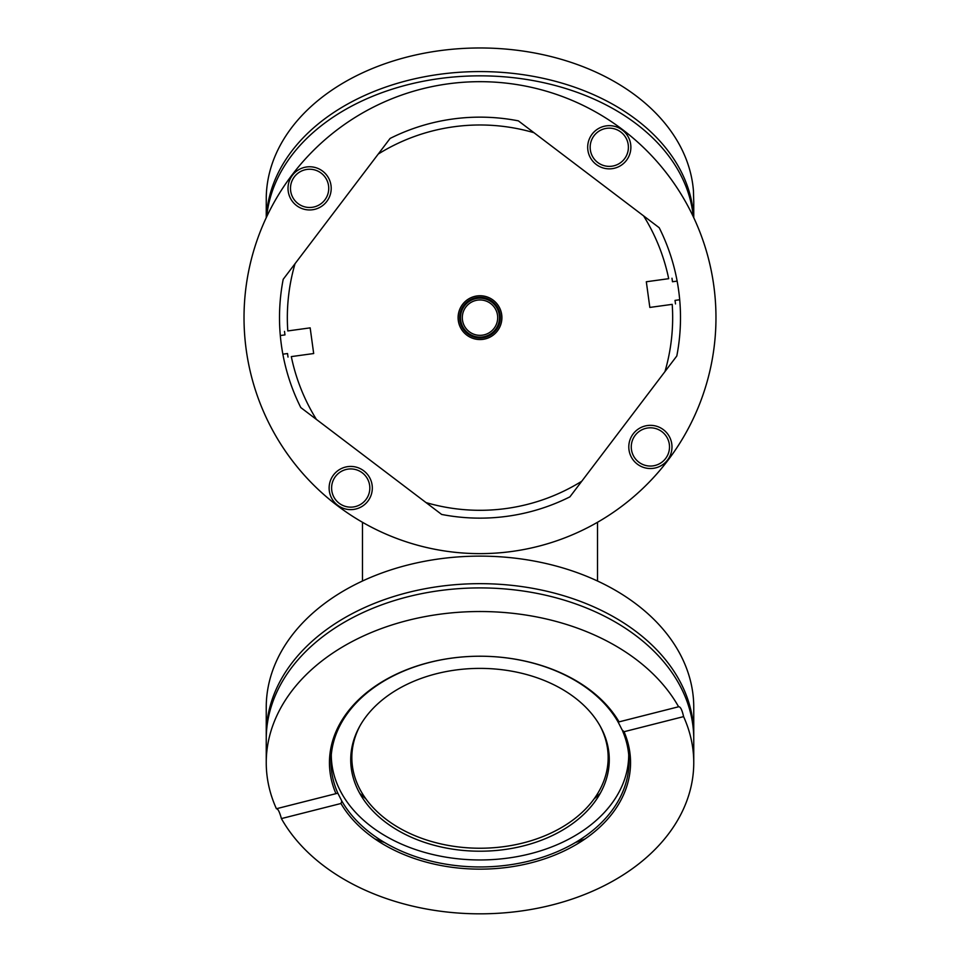 <?xml version="1.0" encoding="UTF-8"?>
<svg xmlns="http://www.w3.org/2000/svg" width="960" height="960" viewBox="0 0 960 960"><rect width="100%" height="100%" fill="white"/><g stroke="black" fill="none" stroke-linecap="round" stroke-linejoin="round"><path stroke-width="1.44" d="M693.732 201.528L693.456 191.052A213.756 151.152 0 0 0 475.992 48A213.756 151.152 0 0 0 266.268 196.728L266.244 217.704M266.376 217.428A213.756 151.152 0 0 1 480 71.58A213.756 151.152 0 0 1 693.624 217.428M693.264 216.636A213.756 151.152 180 0 0 480 75.84A213.756 151.152 180 0 0 266.736 216.636M693.756 762.684L693.756 739.068A213.756 151.152 180 0 0 407.844 596.784A213.756 151.152 180 0 0 266.244 739.068L266.244 762.684A213.756 151.152 180 0 0 276.408 808.74L337.836 793.176L341.844 801.084L340.944 803.496L281.4 818.592A213.756 151.152 180 0 0 520.26 911.124A213.756 151.152 180 0 0 693.756 762.684A213.756 151.152 180 0 0 683.592 716.616L624.048 731.724L622.164 730.008L618.156 722.1L678.6 706.764A213.756 151.152 180 0 0 407.844 620.4A213.756 151.152 180 0 0 266.244 762.684M683.592 716.616C682.08 709.848 680.412 706.572 678.6 706.764L678.84 706.644M281.4 818.592C279.588 811.908 277.92 808.62 276.408 808.74M266.256 736.944A213.756 151.152 0 0 1 266.244 734.82A213.756 151.152 0 0 1 407.844 592.536A213.756 151.152 0 0 1 693.756 734.82A213.756 151.152 0 0 1 693.744 736.944M618.156 722.1L619.056 721.86A150.552 106.464 180 0 0 429.18 662.472A150.552 106.464 180 0 0 335.952 793.644M335.928 793.584L337.836 793.176A149.016 105.372 0 0 1 330.984 761.592A149.016 105.372 0 0 1 451.512 658.164A149.016 105.372 0 0 1 618.12 722.04M359.724 793.296A149.016 105.372 180 0 0 365.892 798.864M594.108 798.864A149.016 105.372 180 0 0 600.276 793.296M622.656 731.124A149.016 105.372 0 0 1 629.016 761.592A149.016 105.372 0 0 1 508.452 865.02A149.016 105.372 0 0 1 341.844 801.084M340.944 803.496A150.552 106.464 180 0 0 530.82 862.896A150.552 106.464 180 0 0 624.048 731.724M384.636 842.556A213.756 151.152 0 0 1 374.868 838.884M266.244 734.82L266.244 707.28A213.756 151.152 0 0 1 407.844 564.996A213.756 151.152 0 0 1 693.756 707.28L693.756 734.82M585.132 838.884A213.756 151.152 0 0 1 575.364 842.556M628.704 754.812A148.704 105.156 0 0 1 480 859.956A148.704 105.156 0 0 1 331.296 754.812M453.636 670.308A129.276 91.416 0 0 1 606.564 741.168A129.276 91.416 0 0 1 506.364 849.288A129.276 91.416 0 0 1 353.436 778.44A129.276 91.416 0 0 1 453.636 670.308M360.12 725.58A128.148 90.612 180 0 0 354.54 776.1A128.148 90.612 180 0 0 515.832 844.62A128.148 90.612 180 0 0 599.88 725.58M474.792 81.732L472.74 81.792M423.492 88.548L421.488 89.052M447.936 83.868A235.968 235.968 0 0 0 293.568 462.312A235.968 235.968 0 0 0 698.496 406.764A235.968 235.968 0 0 0 447.936 83.868M250.26 263.76A235.968 235.968 0 0 1 565.32 97.644A235.968 235.968 0 0 1 685.992 432.744A235.968 235.968 0 0 1 250.26 263.76M675.024 300.396L679.692 299.748L675.024 300.396L675.504 303.912L675.024 300.396M643.596 215.88L659.208 227.724A200.496 200.496 0 0 1 677.136 281.112L672.468 281.748L677.136 281.112A200.496 200.496 0 0 1 676.8 355.992L664.956 371.604A192.66 192.66 0 0 0 672.204 304.356L649.836 307.428L646.32 281.76L668.688 278.688A192.66 192.66 0 0 0 643.596 215.88L518.352 120.852A200.496 200.496 0 0 0 390.084 138.444L378.24 154.056A192.66 192.66 0 0 1 533.952 132.696M672.468 281.748L671.988 278.232L672.468 281.748M378.24 154.056L295.044 263.688A192.66 192.66 0 0 0 287.796 330.936L310.164 327.864L313.68 353.532L291.312 356.604A192.66 192.66 0 0 0 316.404 419.412L441.648 514.44A200.496 200.496 0 0 0 569.916 496.848L664.956 371.604M287.532 353.544L282.864 354.18L287.532 353.544L288.012 357.06L287.532 353.544M295.044 263.688L283.2 279.3A200.496 200.496 0 0 0 280.308 335.544L284.976 334.896L284.496 331.392L284.976 334.896L280.308 335.544A200.496 200.496 0 0 0 300.792 407.568L316.404 419.412M581.76 481.236A192.66 192.66 0 0 1 426.048 502.596M288.216 191.292A21.588 21.588 0 0 0 322.848 205.416A21.588 21.588 0 0 0 317.772 168.372A21.588 21.588 0 0 0 288.216 191.292M495.624 325.92A17.676 17.676 0 0 0 479.352 299.976A17.676 17.676 0 0 0 465.024 327.048A17.676 17.676 0 0 0 495.624 325.92M497.208 326.76A19.476 19.476 0 0 0 479.28 298.188A19.476 19.476 0 0 0 463.5 327.996A19.476 19.476 0 0 0 497.208 326.76M497.988 327.168A20.364 20.364 0 0 0 479.256 297.3A20.364 20.364 0 0 0 462.756 328.464A20.364 20.364 0 0 0 497.988 327.168M499.356 327.9A21.9 21.9 0 0 0 479.196 295.764A21.9 21.9 0 0 0 461.448 329.28A21.9 21.9 0 0 0 499.356 327.9A21.9 21.9 0 0 0 479.196 295.764A21.9 21.9 0 0 0 461.448 329.28A21.9 21.9 0 0 0 499.356 327.9M353.652 509.424A21.588 21.588 0 0 0 367.776 474.792A21.588 21.588 0 0 0 330.72 479.88A21.588 21.588 0 0 0 353.652 509.424M671.784 444A21.588 21.588 0 0 1 642.228 466.92A21.588 21.588 0 0 1 637.152 429.876A21.588 21.588 0 0 1 671.784 444A21.588 21.588 0 0 0 637.152 429.876A21.588 21.588 0 0 0 642.228 466.92A21.588 21.588 0 0 0 671.784 444M606.348 125.868A21.588 21.588 0 0 0 592.224 160.5A21.588 21.588 0 0 0 629.28 155.412A21.588 21.588 0 0 0 606.348 125.868M597.516 522.264L597.516 581.028L597.516 522.264M290.664 190.956A19.128 19.128 0 0 1 316.836 170.652A19.128 19.128 0 0 1 321.336 203.472A19.128 19.128 0 0 1 290.664 190.956M353.316 506.976A19.128 19.128 0 0 1 333.012 480.816A19.128 19.128 0 0 1 365.82 476.316A19.128 19.128 0 0 1 353.316 506.976M669.336 444.336A19.128 19.128 0 0 1 643.164 464.64A19.128 19.128 0 0 1 638.664 431.82A19.128 19.128 0 0 1 669.336 444.336M606.684 128.316A19.128 19.128 0 0 1 626.988 154.476A19.128 19.128 0 0 1 594.18 158.988A19.128 19.128 0 0 1 606.684 128.316M693.756 217.704L693.756 201.096M618.036 722.064L619.02 721.812M629.016 761.592L629.016 747.48M330.984 761.592L330.984 747.48M362.472 522.264L362.472 581.028"/></g></svg>
